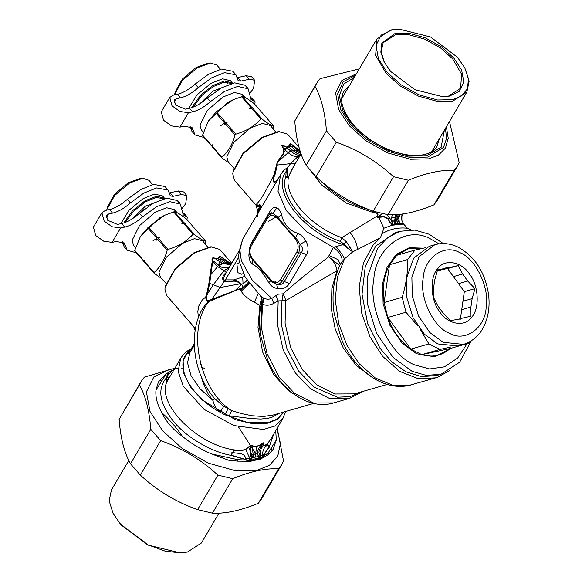 <?xml version="1.0" encoding="UTF-8"?>
<svg xmlns="http://www.w3.org/2000/svg" width="582" height="582" viewBox="0 0 582 582"><rect width="100%" height="100%" fill="white"/><g stroke="black" fill="none" stroke-linecap="round" stroke-linejoin="round"><path stroke-width="0.87" d="M204.115 137.519L195.05 134.966L192.125 127.698L184.108 126.236L179.984 127.123L171.508 125.901L163.535 120.263L161.272 111.839L169.755 97.427L173.218 95.193L177.335 94.306C183.075 92.924 189.019 89.512 195.174 84.07L208.56 74.27L221.444 69.083L232.873 71.273L235.965 74.831L238.14 80.607L240.817 81.094L249.307 79.268L254.654 80.243L253.548 88.42L249.867 93.28M195.05 134.966L191.951 131.408L190.096 126.338M195.174 84.07L198.266 87.627C192.111 93.076 186.167 96.488 180.435 97.863L176.31 98.751L174.258 100.082L175.597 105.08L185.367 109.154L189.492 108.267C195.225 106.892 201.168 103.48 207.323 98.031L210.422 101.595L224.448 91.439L237.754 86.412L248.121 88.799L251.082 99.595L255.083 101.697L254.865 104.411M250.013 97.398L251.984 98.132L255.083 101.697M237.42 77.595L246.208 75.711L251.555 76.686L254.654 80.243M246.019 86.391L247.074 86.842L247.372 87.94M210.422 101.595C204.267 107.044 198.317 110.456 192.584 111.831L188.466 112.719L179.991 111.497L172.017 105.851L169.755 97.427M198.266 87.627L211.659 77.828L224.543 72.648L235.965 74.831M207.323 98.031L221.349 87.882L234.662 82.855L245.022 85.241L248.121 88.799M471.224 340.892L459.656 362.222L441.061 374.226L426.235 375.39L412.012 371.265L392.937 357.275L376.729 333.573L367.729 304.793L367.133 277.825L377.551 248.368L387.648 237.551L400.089 231.265L414.922 230.101L429.145 234.233L443.324 243.567M400.089 231.265L395.585 232.56L375.732 246.048L365.278 266.381L362.026 294.281L367.671 323.774L379.988 348.225L391.591 361.669L405.88 371.76L421.492 376.656L436.558 375.521L441.061 374.226M467.07 343.686L457.707 357.974L444.546 366.827L429.581 368.952L415.09 365.023C390.442 356.511 367.759 309.289 373.848 279.164C375.55 246.986 406.891 224.958 430.833 239.1L438.981 243.843M451.188 348.24L434.412 356.795L416.501 353.725L402.118 343.184L389.896 325.309L383.116 303.608L382.665 283.267L387.059 267.254L396.335 254.378L409.321 247.714L423.398 248.187M470.074 341.583L468.314 343.329L450.184 348.523C442.022 355.726 432.557 357.763 421.797 354.634L410.768 349.135C400.612 341.838 392.966 331.282 387.845 317.452L384.098 302.516C382.105 288.017 383.924 275.417 389.562 264.723L396.844 255.287L408.673 248.667L422.365 248.419M417.84 326.029L405.974 312.258L387.845 317.452L410.768 349.135L428.898 343.94L420.379 329.558M407.691 259.528L389.562 264.723L384.098 302.516L402.227 297.322C406.156 284.118 407.982 271.518 407.691 259.528L414.973 250.085L425.573 247.706M405.974 312.258L402.227 297.322M450.89 346.974L439.927 349.44L428.898 343.94M468.314 343.329L464.371 344.115M396.844 255.287L414.973 250.085M439.927 349.44L421.797 354.634L450.184 348.523M460.34 319.234L464.327 291.684L447.616 268.586L438.646 270.193M463.432 344.399L457.918 345.984L437.657 343.918L424.358 334.163L413.053 317.634L406.782 297.569L406.367 278.763L413.627 258.219L429.349 246.295L434.856 244.716C442.444 242.658 450.017 243.392 457.59 246.906C474.774 256.204 485.104 272.092 488.574 294.572C489.928 305.899 488.531 316.172 484.37 325.396C481.452 332.031 475.116 340.732 463.432 344.399L443.171 342.332L429.872 332.584L418.567 316.055L412.296 295.983L411.874 277.178L419.142 256.64L434.856 244.716M437.751 268.688C429.523 276.756 430.498 300.297 439.541 311.494C447.223 324.341 464.836 327.521 471.558 317.27C479.794 309.202 478.811 285.66 469.776 274.471C462.086 261.624 444.481 258.444 437.751 268.688M437.366 270.565L445.514 268.004L449.624 267.502L440.428 270.135M453.422 276.617L462.617 273.977L467.717 281.026L458.521 283.66M462.945 301.258L472.133 298.624L470.918 307.027L461.73 309.66M457.808 319.445L462.341 318.15L460.136 319.001L450.279 320.638L443.033 313.029L437.94 305.987L433.568 297.548L433.517 288.381L434.732 279.978L437.555 269.99L443.309 268.855M449.624 267.502L458.252 265.538L447.616 268.586M462.617 273.977L458.252 265.538M467.717 281.026L474.963 288.636L464.327 291.684M472.133 298.624L474.963 288.636M470.918 307.027L470.976 316.186L462.341 318.15M221.182 87.977L213.048 91.061L199.968 103.654M211.993 94.102L205.904 99.275M210.982 94.91L206.756 98.54M220.825 125.625L225.86 122.22M243.494 96.808L242.294 94.349L234.415 92.494L222.95 97.005L207.185 110.522L199.997 124.999L201.35 129.961L203.271 132.165M252.348 108.048L249.671 108.521L252.537 107.903L261.733 118.837C267.524 123.319 271.503 125.712 273.656 126.018L254.203 103.654C248.376 99.129 244.396 96.736 242.272 96.474L232.793 99.886L227.715 102.483L208.349 121.005L202.412 135.562L212.67 146.999M232.793 99.886L216.402 111.788L208.349 121.005M202.434 134.922L211.557 145.405L211.528 146.046M216.402 111.788L225.525 122.271L227.402 121.973L224.441 124.875L225.649 124.177L235.026 134.966C232.473 144.496 228.093 151.938 221.888 157.286L212.51 146.504L212.765 144.707L211.557 145.405M224.441 124.875L224.696 123.086L215.573 112.602M225.525 122.271L224.696 123.086M227.402 121.973L225.649 124.177M226.478 123.362L235.863 134.151L235.026 134.966M251.548 108.223L260.925 119.012C254.421 126.185 246.07 131.234 235.863 134.151M249.671 108.521L250.595 107.132L241.472 96.648M261.733 118.837L260.925 119.012M252.537 107.903L251.395 106.957L250.595 107.132M242.272 96.474L251.395 106.957M273.016 128.731L273.656 126.018M263.297 114.778L263.326 114.137M275.592 131.903L270.383 125.472L262.3 123.406L250.376 128.069L234.168 141.972L226.784 156.849L228.29 162.087L233.935 168.14M221.888 157.286L221.866 157.926L229.272 163.142M212.51 146.504L212.481 147.144L221.866 157.926M220.498 69.294L216.802 65.046L210.699 63.009L208.443 63.111L196.178 67.454L182.355 79.065L175.102 92.116L174.593 94.895M210.699 63.009L197.458 67.701L182.522 80.236L174.687 94.335M232.618 83.27L230.377 80.658L222.499 78.803L211.033 83.313L196.956 94.873L188.619 108.456M232.283 82.848L224.405 80.993L212.939 85.503L200.463 95.361L191.623 107.692M231.738 83.495L224.041 82.2L213.383 86.5L201.728 95.608L193.108 107.168M153.335 203.242L145.202 206.326L132.121 218.919M144.147 209.375L138.058 214.547M143.136 210.175L138.909 213.812M152.979 240.89L158.02 237.492M175.648 212.074L174.447 209.615L166.568 207.759L155.103 212.277L139.338 225.794L132.15 240.264L133.511 245.233L135.424 247.437M184.501 223.321L181.824 223.794L184.69 223.175L193.886 234.102C199.684 238.591 203.656 240.984 205.81 241.283L186.356 218.919C180.529 214.402 176.557 212.008 174.433 211.739L164.946 215.151L159.868 217.748L140.502 236.277L134.566 250.835L144.823 262.264M164.946 215.151L148.555 227.053L140.502 236.277M134.588 250.195L143.71 260.678L143.681 261.318M148.555 227.053L157.678 237.536L159.555 237.245L156.594 240.148L157.802 239.449L167.187 250.231C164.626 259.768 160.246 267.203 154.048 272.558L144.663 261.769L144.918 259.979L143.71 260.678M156.594 240.148L156.849 238.351L147.726 227.868M157.678 237.536L156.849 238.351M159.555 237.245L157.802 239.449M158.631 238.635L168.016 249.416L167.187 250.231M183.701 223.495L193.078 234.277C186.575 241.45 178.223 246.499 168.016 249.416M181.824 223.794L182.748 222.397L173.625 211.913M193.886 234.102L193.078 234.277M184.69 223.175L183.548 222.222L182.748 222.397M174.433 211.739L183.548 222.222M205.17 243.996L205.81 241.283M195.45 230.05L195.479 229.403M207.745 247.175L202.536 240.744L194.453 238.678L182.53 243.341L166.328 257.237L158.937 272.121L160.45 277.359L166.096 283.412M154.048 272.558L154.019 273.198L161.425 278.407M144.663 261.769L144.634 262.409L154.019 273.198M152.651 184.567L148.956 180.318L142.852 178.281L140.597 178.376L128.338 182.726L114.509 194.33L107.255 207.388L106.753 210.16M142.852 178.281L129.611 182.974L114.676 195.508L106.841 209.607M164.771 198.542L162.531 195.923L154.652 194.068L143.187 198.586L129.117 210.138L120.772 223.728M164.437 198.113L156.558 196.258L145.093 200.775L132.616 210.626L123.777 222.964M163.891 198.768L156.194 197.473L145.536 201.772L133.882 210.88L125.261 222.44M367.307 208.938L357.588 205.89C346.981 201.408 337.262 195.552 328.415 188.306L321.62 181.599M400.394 214.249L398.794 217.093L398.925 220.724L399.921 223.524L398.655 223.655L396.604 220.862L396.022 217.53L397.324 214.547M396.458 220.483L397.804 219.661L397.928 215.355M392.188 214.787L391.708 217.413L391.919 220.92M395.52 214.671L394.101 224.623L392.501 225.088L390.668 222.499C389.176 222.557 388.543 217.268 387.183 218.126L384.142 216.577C381.523 216.082 379.74 216.249 378.78 217.071L377.274 217.559L377.529 215.958C378.671 213.965 377.674 212.837 374.539 212.576L372.88 211.732L373.702 211.339M396.473 214.613L395.454 217.646L391.693 217.784M392.537 225.067L393.89 224.681L395.876 223.059L396.116 223.67L398.444 223.692L395.876 223.059L395.44 221.116L395.454 217.646L397.644 216.504M397.804 219.661L398.925 220.724L399.732 223.539L397.804 219.661L399.223 214.372M397.833 223.786L396.335 224.077L396.116 223.67L394.101 224.623M394.756 224.448L396.335 224.077M401.886 214.06L401.878 220.462L403.61 224.07L391.984 225.256M403.61 224.012C403.915 223.648 402.686 223.481 399.921 223.524M394.32 220.942L391.919 220.927L390.537 222.87C388.907 222.841 388.463 217.508 387.161 218.505L383.989 216.846L378.853 217.319L383.873 228.253L392.501 225.088M383.873 228.253L380.446 237.798L352.707 251.861L344.486 258.837L340.368 264.163M386.63 214.496L391.919 220.927L392.537 225.081M300.952 153.583L296.551 151.211L291.538 146.744L293.968 146.817L290.636 143.609L290.782 145.973L289.138 147.159L292.964 150.585L297.737 150.258L293.968 146.817L300.057 150.883M300.588 154.674L297.053 153.415L292.964 150.585L290.745 151.065L291.131 151.378C294.172 154.041 297.242 155.394 300.356 155.438L297.613 156.827L299.468 156.58M400.525 214.234L398.903 217.101L399.15 221.015M392.21 225.183L390.537 222.87M377.529 215.958L377.376 215.871C378.54 214.089 377.492 213.092 374.241 212.881L372.778 211.775L373.513 211.281M382.258 213.609L377.252 217.661L377.376 215.871L341.787 237.667L346.421 241.814L350.037 247.183L352.707 251.861L348.16 248.623L350.037 247.183M378.78 217.071L377.252 217.661M374.539 212.576L374.241 212.881L346.428 203.162L321.962 185.207L311.115 171.464M300.465 155.43L297.788 156.827M295.547 150.432L297.737 150.258M300.501 152.266L298.064 150.549L300.261 151.516M401.878 220.462L401.624 216.722M403.61 224.07L407.465 228.268C398.284 227.235 389.824 229.053 382.083 233.731M401.696 216.635L403.057 213.892M301.054 153.888L291.546 170.082L288.81 176.106C287.581 178.23 286.584 178.47 285.806 176.819L286.177 171.355C270.623 190.387 303.404 232.596 343.06 244.585L348.16 248.623L343.06 244.585L333.45 247.401C339.677 252.108 342.551 256.815 342.063 261.536M300.014 150.745L290.636 143.609L288.294 146.293L289.138 147.159L286.038 146.991L286.897 147.741L283.958 148.97L288.119 152.688C291.262 155.263 294.427 156.645 297.613 156.827M291.131 151.385L288.119 152.688L277.425 162.371L280.408 158.028C283.281 155.278 284.46 152.251 283.958 148.97L281.688 145.536L286.038 146.991L285.827 145.973L281.688 145.536C284.613 149.85 284.096 153.968 280.153 157.889L277.192 162.363L274.217 174.229C266.534 190.227 260.729 200.092 256.793 203.824L256.029 204.915L257.666 211.208M286.897 147.741L290.745 151.065L287.763 152.404M293.321 167.136L288.81 176.106C282.721 194.999 309.915 226.594 341.787 237.667L340.317 241.392L343.7 243.88L348.131 248.601L350.015 247.154M291.538 146.744L289.356 145.216M449.5 370.618L437.853 377.172L435.773 377.834L418.327 378.729L399.565 371.338L382.6 356.315L369.956 336.694L361.662 312.978L359.167 286.846L363.466 262.86L373.258 244.877L380.446 237.798M407.465 228.268L410.899 229.839M343.06 244.585L346.421 241.814M288.308 176.652C287.537 178.099 287.217 178.012 287.363 176.397L285.806 176.819C278.458 196.214 306.772 229.766 340.317 241.392M287.363 176.397L287.763 170.948L286.177 171.355L286.628 168.453L283.958 169.922L281.259 173.727M286.628 168.453L287.239 167.929L287.763 170.948L286.177 171.37M299.024 147.311L287.573 134.144L278.531 131.554L261.856 137.468L243.05 153.248L233.186 171.006L232.749 173.873L234.502 180.311L256.327 205.642M280.597 174.782L279.484 176.55C277.861 179.678 276.035 181.46 273.984 181.882C273.373 179.518 273.729 177.059 275.06 174.52L277.236 165.179L277.192 162.363M337.444 271.219L336.774 271.467L336.963 270.717L337.88 270.019M257.855 213.448L258.459 211.528C258.575 210.96 261.405 206.188 259.885 204.915L257.695 212.095M257.673 214.045L257.666 211.15L256.436 205.773L255.724 204.704M279.658 131.503L262.497 137.592L243.138 153.837L232.982 172.112M277.425 162.327L287.945 146.337M288.294 146.293L285.827 145.973M339.699 265.603L328.721 256.844C333.69 260.911 336.432 265.538 336.956 270.717L285.769 300.632L278.181 300.909L273.744 303.411C269.364 305.557 265.632 305.776 262.547 304.059L262.053 299.956M251.249 245.939C249.103 250.435 249.642 254.836 252.857 259.143L270.972 279.964C274.609 283.536 277.803 283.427 280.553 279.622L282.576 280.713L298.864 253.046L300.006 244.367L295.954 237.878L286.14 227.795L277.84 217.064L273.031 213.361L268.462 215.245L267.32 216.795L267.531 218.272L251.249 245.939L250.9 244.622M280.553 279.622L296.835 251.955L298.864 253.046L301.345 252.668C303.237 250.042 302.793 247.277 300.006 244.367L305.914 241.13C303.739 237.347 301.025 234.735 297.766 233.287C289.203 230.581 283.82 224.397 281.615 214.722C280.524 211.171 278.945 208.851 276.879 207.752C274.369 206.639 271.925 208.065 269.531 212.037L269.582 214.06M276.879 207.752L273.031 213.361L271.205 212.692L267.32 216.795M295.321 163.629L290.585 163.666L287.239 167.922L283.958 169.922M340.215 264.49L338.222 259.747L329.034 255.498L333.45 247.401L306.387 231.6L286.322 210.64L278 191.252L280.56 174.847L284.234 170.053M257.375 216.468L258.357 212.088C258.466 211.375 261.558 206.603 259.827 204.595L258.175 206.625L256.64 205.955M259.827 204.595L257.979 205.948L255.84 204.806M275.25 174.011L274.464 173.763L273.205 178.034L273.133 180.893L273.831 182.159L274.82 182.304L275.875 181.664L279.113 177.299M229.614 263.1L225.671 262.387L226.267 262.678L224.637 263.028L230.938 264.701M229.359 262.948L226.267 262.678L231.25 264.17M257.666 211.15L257.695 212.044M230.705 265.101L222.302 263.108L214.984 258.546C212.714 257.688 211.906 258.11 212.561 259.819L212.677 261.805L212.168 261.725L210.087 274.493L210.837 274.624L209.731 283.172L207.367 294.055L206.712 293.903L205.708 296.98L206.384 297.271C206.21 300.094 207.228 301.09 209.447 300.283L241.094 288.308L243.261 287.202L241.617 284.445L243.043 283.689L241.661 284.162L234.873 290.774L240.824 288.716L246.07 285.209L248.507 282.379M229.417 267.487L228.872 267.647L230.05 266.221M241.661 284.162L240.49 283.776L220.251 287.523L213.31 284.773L223.757 270.936L228.872 267.647C224.87 268.375 221.626 267.764 219.123 265.807L218.599 265.465L222.295 263.108M354.242 393.883L335.028 393.985L317.001 384.957L302.233 369.534L290.716 347.716L285.071 323.192L285.733 299.89L281.986 300.661L283.092 293.83L278.014 294.216L271.823 298.442L273.744 303.411M285.733 299.89L283.092 293.83C296.958 281.586 312.17 269.255 328.721 256.844L329.034 255.498M296.835 251.955C298.973 247.459 298.435 243.058 295.227 238.751L277.112 217.937L281.615 214.722M295.227 238.751L297.766 233.287M270.972 279.964L270.732 280.728L276.552 284.22C278.938 284.292 280.946 283.121 282.576 280.713L284.336 281.564L301.345 252.668L306.554 254.596C308.744 250.384 308.525 245.895 305.914 241.13M249.336 249.605L248.878 255.323C249.118 259.521 250.333 262.46 252.53 264.133C258.51 267.393 263.893 273.584 268.688 282.699C270.834 286.024 273.911 288.025 277.912 288.701L276.552 284.22C280.546 285.071 283.143 284.183 284.336 281.564L289.545 283.492L306.554 254.596M252.857 259.143L252.624 259.914L270.732 280.728L268.688 282.699M249.576 253.206L250.733 257.142L252.624 259.914L252.53 264.133M335.974 246.513C340.244 251.613 343.074 255.716 344.486 258.837L337.4 277.265L335.247 299.977L338.739 323.839L346.981 345.388L359.247 363.801L375.252 377.929L392.835 385.284L409.393 385.306L435.736 377.842M243.247 273.496L241.756 274.275L237.943 272.703L236.918 264.272L239.406 262.453M277.287 216.315L268.287 221.327M226.711 272.267L226.98 271.714M240.315 284.154L240.97 284.467L241.144 284.06L240.97 284.431M240.49 283.776L237.5 281.084L233.738 279.898L233.709 281.164L224.07 281.804C221.611 278.873 222.397 275.701 226.405 272.281L217.428 266.454L212.685 261.805M240.308 284.162C238.62 282.146 236.416 281.15 233.709 281.164M244.746 276.392L233.738 279.898L225.387 279.884L225.198 281.863M238.678 257.309L225.387 279.884L224.536 280.044L224.07 281.804L210.815 300.763L234.873 290.774M243.152 287.508L248.419 282.255M247.19 280.437L243.014 284.016M246.986 280.131L243.043 283.689L242.73 277.316M248.601 282.517L244.571 286.708L240.497 289.065L241.094 288.308M224.536 280.044L223.714 279.767L223.437 278.654L225.045 274.719M275.963 295.329L278.181 300.909L277.41 324.465L283.281 350.08L295.292 372.88L310.715 389.002L329.536 398.444L349.578 398.357L363.248 391.308M277.912 288.701C283.005 289.261 286.882 287.523 289.545 283.492M248.878 255.323L249.787 254.603M269.531 212.037L252.523 240.933L250.427 245.517M252.523 240.933L252.668 241.61M280.56 174.847L258.219 212.794M230.057 263.246L222.135 257.761C220.323 256.291 219.472 256.226 219.581 257.557L225.671 262.387M230.348 263.355L222.215 257.593L224.827 260.139L228.384 262.467M222.215 257.593C220.294 256.145 219.232 256.044 219.036 257.273L219.581 257.557L218.017 258.706L224.536 262.991L226.172 262.635L231.512 263.726M219.036 257.273L217.639 258.328L218.017 258.706L214.984 258.546L214.911 258.161C212.648 257.462 211.688 258.001 212.037 259.783L218.599 265.465L210.837 274.624L212.685 261.813M231.782 263.275L219.727 249.416L210.684 246.826L194.01 252.733L175.204 268.52L165.339 286.271L164.902 289.145L166.656 295.583L193.675 326.575M207.461 293.997L213.31 284.773L207.367 294.055L206.384 297.271M240.97 284.467L240.446 285.122M248.951 283.012L240.781 290.098L240.497 289.065L237.871 289.814L238.227 289.29M258.241 212.765L242.679 239.202L239.755 249.14L241.312 260.62L252.297 280.197L271.823 298.442C268.491 299.708 265.348 299.33 262.387 297.322L260.598 296.02L262.053 299.919L261.893 300.872C259.194 311.625 258.728 323.01 260.496 335.028L267.698 360.163C280.473 390.675 309.209 410.383 333.682 402.911L349.578 398.357M262.387 297.322C263.77 299.279 263.821 301.52 262.547 304.059L261.405 327.717L267.036 353.652L278.989 376.852L294.47 393.287L313.436 402.948L333.682 402.911M211.812 246.775L194.65 252.857L175.291 269.11L165.135 287.384M218.17 265.799L221.349 256.982M224.354 259.099L228.028 262.227M217.639 258.328L214.911 258.161M212.037 259.783L212.168 261.725M210.087 274.493L208.96 283.034L213.31 284.773M208.96 283.034L206.712 293.903M258.11 293.655L254.429 302.305C247.714 298.675 243.312 294.958 241.239 291.175L240.781 290.098M261.042 304.597L259.841 305.201L261.478 298.631L262.067 299.555M261.296 296.871L262.089 299.65M261.325 296.995L261.478 298.631M195.596 327.964L193.886 326.88M198.404 317.707L197.815 311.443L198.869 305.797L202.18 300.094L205.708 296.98C205.97 300.508 207.068 301.978 209.003 301.389L209.447 300.283M275.286 281.761L272.616 282.648M201.256 376.663L203.176 383.276L208.189 393.941L212.939 400.438L214.765 398.67L212.728 396.247C193.078 372.065 188.11 332.344 202.885 308.14L206.093 303.935L209.003 301.389L210.815 300.763M283.558 412.056L277.374 418.88L267.858 422.758L247.685 422.561L224.856 414.77L229.279 415.81L231.738 410.645C199.335 390.74 186.386 328.408 209.04 301.374L209.484 300.276M298.784 397.208L288.192 390.507L273.678 374.568L262.708 352.168L257.993 327.382L259.841 305.201L254.429 302.305M195.45 328.772L193.77 326.749L195.145 330.591M194.315 345.141L189.936 352.583L187.513 362.732L190.998 375.572L200.179 388.922L212.939 400.438C213.958 405.428 216.344 409.364 220.105 412.26L223.735 406.382L231.738 410.645L242.25 413.758L252.202 415.766L263.391 416.486L272.958 415.09M194.213 345.41L190.823 351.222M194.243 345.359L191.231 350.604M190.678 351.433L188.648 353.463L189.215 351.695L188.03 352.146L190.707 348.953C186.436 351.23 183.09 354.387 180.675 358.41L178.157 371.331L183.206 386.157L204.006 409.335L234.044 425.573L263.319 429.472L274.733 426.097L282.859 418.56L270.47 439.606L267.996 442.902L267.764 444.648L269.16 446.991L262.744 455.968L260.772 458.252L259.594 458.521L259.507 459.234L255.345 459.744L250.5 461.286L259.507 459.234M190.241 352.052L188.466 353.594L188.03 352.146C173.873 365.278 190.401 396.255 220.105 412.26L224.856 414.77L228.006 408.884M229.279 415.81L251.555 418.625L261.049 419.047L268.935 418.08L272.565 416.981L279.091 413.336M214.765 398.67L223.735 406.382M189.215 351.695L191.471 348.385L190.707 348.953M189.79 350.866L188.401 351.455L183.097 360.549L183.686 373.106L190.612 387.081L202.136 399.943L235.281 419.658L253.199 423.805L267.909 423.194L277.57 419.244L283.943 411.947M232.065 453.582L231.891 452.323L233.2 452.076L233.178 452.578C237.842 453.771 244.658 452.367 245.873 458.885L245.75 459.482L231.192 455.16L232.102 453.203L233.178 452.578C233.076 451.035 233.644 450.279 234.881 450.315C238.656 450.963 242.287 450.686 245.757 449.493L250.435 445.652L252.297 446.125L252.232 446.896L250.34 447.609L250.878 454.571L249.511 457.43M250.34 447.609L250.296 445.543L252.755 445.652L252.297 446.125L253.228 446.685L252.232 446.896L253.177 454.571L250.878 454.571M252.755 445.652L253.621 446.219L253.228 446.685L256.356 446.947L263.755 442.786L262.227 445.048L261.187 444.968C258.67 447.631 257.389 450.533 257.346 453.676L258.845 457.437L260.154 455.175L259.281 458.092L259.594 458.521L255.236 458.747L250.66 460.58L249.285 459.744L249.445 460.689L231.119 455.364L232.102 453.203M262.227 445.048C259.87 448.366 258.764 450.963 258.903 452.84L253.177 454.571L252.275 457.779L251.359 454.578M258.903 452.84L260.096 455.153L258.845 457.437L259.281 458.092M260.096 455.153L260.147 455.117C259.848 451.523 260.889 448.395 263.275 445.725C264.475 445.928 265.996 445.099 267.829 443.222L267.735 445.143C264.366 446.59 262.635 449.973 262.533 455.299L260.321 455.808L261.012 458.681L260.671 459.002L268.622 454.484L267.989 453.174L263.013 456.361L261.012 458.681M253.621 446.219L256.618 446.358L255.243 457.139L252.275 457.779L251.184 459.831L249.423 458.15L249.394 457.488L251.628 458.994L249.38 457.437L245.677 449.311L250.296 445.543M256.618 446.358L260.219 444.801L260.19 445.186L261.187 444.968L261.725 443.717L263.952 442.611L263.479 445.485C264.679 445.637 266.185 444.772 267.996 442.902L267.829 443.222M263.952 442.611L263.479 445.485M169.086 378.162L168.023 379.82C166.263 383.16 166.772 381.021 167.492 379.726L166.998 379.937L166.423 378.373L167.427 375.841L166.91 375.87L167.747 372.924L166.343 373.731L155.983 390.035C155.292 396.946 157.227 404.483 161.789 412.653C169.282 419.346 176.157 427.246 182.413 436.362C172.992 429.632 166.117 421.724 161.789 412.653M167.543 379.617L166.998 379.937M245.873 458.885L249.423 458.15L249.285 459.744L248.841 461.046L245.626 459.933M204.42 368.282L201.583 367.409L200.608 363.495M267.742 445.143L268.258 445.797M268.186 445.441L269.299 447.151L263.013 456.361L262.744 455.968M234.881 450.315L234.983 450.002C238.773 450.672 242.338 450.446 245.677 449.311M260.219 444.801L261.725 443.717M168.023 379.82L168.234 379.544C166.394 383.116 166.372 381.392 166.918 380.09L165.921 378.395L166.91 375.87M180.675 358.41L168.234 379.544C153.473 400.467 195.683 445.026 234.983 450.002C233.557 450.555 232.96 451.254 233.193 452.09M261.26 458.369L260.758 457.277L259.739 459.242M251.184 459.838L251.068 461.053M169.697 377.063L166.932 380.053M166.423 378.373L165.921 378.395C157.111 389.62 159.715 404.046 173.734 421.659C186.189 437.147 211.557 452.039 231.119 455.364L231.192 455.16M262.533 455.299L263.115 456.172M267.735 445.143L267.764 444.633M269.16 446.991L273.656 434.201M250.82 461.162L250.66 460.58L248.841 461.046M245.939 459.584L245.859 460.049L237.783 459.671L237.66 461.148L250.5 461.286M174.651 369.49L171.566 370.639L174.651 369.49M171.566 370.639L168.474 372.502L167.427 375.841L171.996 370.647L173.494 370.618M181.315 368.057L183.126 368.042M268.622 454.484L273.082 449.435L276.305 440.021L267.989 453.174M260.671 459.002L260.023 459.234M249.714 461.359L249.227 461.213M168.474 372.502L167.747 372.924M155.983 390.035L158.428 381.945L166.343 373.731M237.66 461.148L228.479 460.166L211.586 453.945L237.783 459.671M211.586 453.945C200.979 449.464 191.26 443.6 182.413 436.362M275.73 430.673L276.305 440.021M238.525 426.97L254.712 452.156L255.222 454.135M249.394 446.292L250.267 447.98M252.886 454.586L253.621 457.488M248.609 447.238L251.708 454.586M136.268 252.792L127.203 250.231L124.279 242.97L116.262 241.508L112.137 242.396L103.661 241.174L95.688 235.528L93.426 227.111L101.908 212.699L105.371 210.458L109.496 209.571C115.229 208.196 121.172 204.784 127.327 199.335L140.72 189.543L153.597 184.356L165.026 186.538L168.125 190.103L170.293 195.879L172.97 196.367L181.46 194.541L186.807 195.516L185.709 203.693L182.028 208.552M127.203 250.231L124.104 246.673L122.249 241.603M127.327 199.335L130.426 202.9C124.272 208.341 118.321 211.753 112.588 213.136L108.47 214.023L106.411 215.347L107.757 220.352L117.52 224.426L121.645 223.539C127.378 222.164 133.322 218.752 139.476 213.303L142.575 216.86L156.602 206.705L169.908 201.685L180.275 204.064L183.235 214.86L187.237 216.962L187.018 219.683M182.166 212.663L184.145 213.405L187.237 216.962M169.573 192.86L178.361 190.976L183.708 191.951L186.807 195.516M178.172 201.656L179.227 202.107L179.525 203.213M142.575 216.86C136.421 222.309 130.477 225.721 124.737 227.096L120.62 227.984L112.144 226.762L104.171 221.124L101.908 212.699M130.426 202.9L143.812 193.1L156.696 187.913L168.125 190.103M139.476 213.303L153.502 203.147L166.816 198.127L177.175 200.506L180.275 204.064M141.084 381.537L119.114 419.418C120.576 438.173 124.366 452.963 130.499 463.774L140.371 475.123C157.104 490.597 176.179 502.091 197.589 509.621L212.423 513.164C225.365 513.848 240.642 510.56 258.262 503.299L261.558 498.883L281.855 464.392L278.567 468.808C265.625 468.124 250.34 471.413 232.727 478.673L217.894 475.13C201.154 459.664 182.079 448.162 160.668 440.632L150.796 429.283C149.341 410.528 145.551 395.745 139.418 384.928L141.084 381.537L144.38 377.121L174.942 368.151M178.019 368.275L169.464 369.366L153.859 376.932L146.409 391.868L149.974 411.394L162.56 430.724L182.275 448.518L208.451 463.177L235.434 470.707L257.208 470.227L269.401 465.331L277.752 456.201L280.422 443.433L276.901 428.679M277.236 428.112L283.521 461.002L281.855 464.392M139.418 384.928L119.114 419.418M258.262 503.299L278.567 468.808M130.499 463.774L150.796 429.283M160.668 440.632L140.371 475.123M197.589 509.621L217.894 475.13M232.727 478.673L212.423 513.164M449.493 121.522L459.176 162.582L457.503 165.972L454.215 170.388C441.272 169.704 425.988 172.992 408.375 180.253L393.541 176.702C376.801 161.236 357.726 149.741 336.316 142.212L326.444 130.863C324.989 112.108 321.199 97.318 315.066 86.5L316.732 83.117L320.027 78.701L359.298 68.865M343.969 94.902L341.976 96.416M433.626 150.36L433.976 147.879M316.732 83.117L294.768 120.998C296.223 139.753 300.014 154.536 306.147 165.353L316.019 176.702C332.751 192.169 351.826 203.671 373.237 211.201L388.07 214.743C401.013 215.427 416.297 212.139 433.91 204.879L437.206 200.463L457.503 165.972M408.375 180.253L388.07 214.743M373.237 211.201L393.541 176.702M433.91 204.879L454.215 170.388M336.316 142.212L316.019 176.702M306.147 165.353L326.444 130.863M315.066 86.5L294.768 120.998M113.09 513.404L120.874 524.775L147.741 545.021L180.151 552.878L164.939 551.059L148.003 544.839L120.605 524.2L113.09 513.404L109.147 500.796L111.424 490L128.797 460.478M218.992 513.135L201.43 542.977L187.375 552.063L180.151 552.878M390.777 71.564L414.886 89.723L443.171 96.794L449.522 96.081L459.213 91.389L463.832 82.12L461.621 69.993L453.815 57.996L441.578 46.953L425.326 37.852L408.579 33.181L395.062 33.48L381.821 43.25L380.824 52.111L384.171 62.07L390.777 71.564M384.382 62.47L381.181 51.827L383.152 42.726L395.236 34.905L408.455 34.614L424.831 39.183L440.719 48.08L452.68 58.884L461.628 74.22L460.58 88.297L448.489 96.117L442.72 96.801M387.176 72.335L378.467 58.964L376.001 45.461L381.152 35.131L391.948 29.9L399.034 29.1L430.549 36.979L457.416 57.225L464.785 67.803L468.51 78.897L467.404 88.777L461.621 95.899L452.643 99.66L437.584 99.995L418.916 94.793L400.809 84.645L387.176 72.335M399.034 29.1L390.915 29.937L376.86 39.023L375.637 55.385L386.041 73.223L399.95 85.772L418.422 96.117L437.453 101.428L452.818 101.093L466.866 92L469.136 81.204L464.785 67.803M190.219 127.094L193.311 130.659M254.283 101.275L251.184 97.718M240.817 81.094L237.718 77.537M249.307 79.268L246.208 75.711M176.31 98.751L174.091 102.519M188.466 112.719L179.984 127.123M177.335 94.306L180.435 97.863M189.492 108.267L192.584 111.831M459.7 252.61C475.509 258.073 490.051 288.345 486.145 307.667C485.053 328.292 464.96 342.42 449.61 333.348C433.801 327.892 419.258 297.613 423.165 278.298C424.256 257.666 444.35 243.538 459.7 252.61M397.841 219.865L395.44 221.116L391.97 221.131M287.988 152.579L290.993 151.262L295.409 150.316L297.948 150.44M300.399 155.438L297.671 156.827L290.585 163.666L276.777 165.092M349.928 232.378C354.955 238.853 357.413 244.542 357.304 249.445M402.22 215.66L401.726 216.511M341.496 339.226L334.119 313.269L341.496 339.226M372.567 377.456L356.133 365.329L343.235 347.941L335.334 329.499L331.267 308.802L331.871 288.585L336.774 271.467M281.964 300.843L281.244 323.89L287.021 348.945L298.777 371.236L313.873 386.994L337.538 397.208L349.942 396.626L361.269 391.868M277.112 217.937C273.467 214.358 270.274 214.474 267.531 218.272M256.793 203.824L258.175 206.625M275.06 174.52L274.217 174.229M257.921 213.303L258.459 211.528M219.05 265.748L222.899 263.34L224.637 263.028L223.008 263.377L219.123 265.807M261.791 301.447L260.496 335.028L267.698 360.163M359.458 368.508L359.814 367.177M210.764 271.387L211.361 271.467M217.85 297.875L218.09 297.133M249.351 283.565L241.239 291.175M194.279 343.853L191.282 349.36L188.444 351.39M259.39 454.426L258.219 456.499L255.243 457.139M252.275 457.779L250.384 456.361M169.849 376.801L169.1 377.565L166.248 377.529M167.492 379.726L166.918 380.09M255.236 458.747L255.345 459.744M272.26 450.715L271.292 448.031M159.25 380.657L162.058 380.213M122.373 242.367L125.465 245.924M186.436 216.54L183.337 212.983M172.97 196.367L169.871 192.802M181.46 194.541L178.361 190.976M108.47 214.023L106.244 217.792M120.62 227.984L112.137 242.396M109.496 209.571L112.588 213.136M121.645 223.539L124.737 227.096M445.506 128.295L446.496 138.727L443.404 147.464L427.755 157.082L410.055 157.467L388.129 151.356L366.849 139.433L350.822 124.97L340.71 109.525L337.647 93.862L343.271 81.706L355.5 75.318M356.373 73.834L341.874 80.462L335.618 93.011L338.615 109.423L349.193 125.668L365.758 140.618L387.757 152.942L410.434 159.264L428.73 158.864L438.472 155.074L445.419 148.119L448.235 138.334L446.379 126.811M354.322 77.319L343.707 84.084L339.35 95.834L342.703 110.427L352.175 124.679L367.671 138.669L388.252 150.2L409.466 156.114L426.584 155.736L441.141 147.261L444.328 130.303M439.366 138.727L437.002 146.468C434.237 151.356 428.468 154.303 419.687 155.321C410.739 156.092 400.671 154.288 389.489 149.923C375.063 144.001 363.081 135.664 353.529 124.926C342.296 110.886 339.03 99.769 343.744 91.57L349.36 85.75M244.986 97.449L242.294 94.349M227.344 83.291L225.249 80.883M177.139 212.714L174.447 209.615M398.335 214.46L397.942 215.296M369.897 209.949L359.363 206.595M326.858 186.968L319.911 180.144M401.689 216.671L403.348 213.849M267.182 216.955L250.893 244.629C248.812 248.514 248.761 252.69 250.733 257.135M387.226 384.433L354.212 393.89M257.695 212.132L257.622 213.849M411.838 384.695C385.524 392.675 355.093 371.702 341.67 339.626M340.179 264.752L340.39 264.133C333.595 278.625 331.507 295.009 334.119 313.269M238.744 251.446L225.038 274.726M250.02 253.956L249.991 252.515M229.228 262.882L227.991 262.206M242.679 239.202L238.584 255.112L239.173 261.253L245.24 277.258L260.598 296.027M313.72 403.406L272.951 415.097M190.772 351.317L194.344 345.184M194.279 343.606L191.471 348.385M285.638 411.459L282.859 418.56M341.714 98.736L376.86 39.023M431.72 151.713L466.866 92"/></g></svg>
